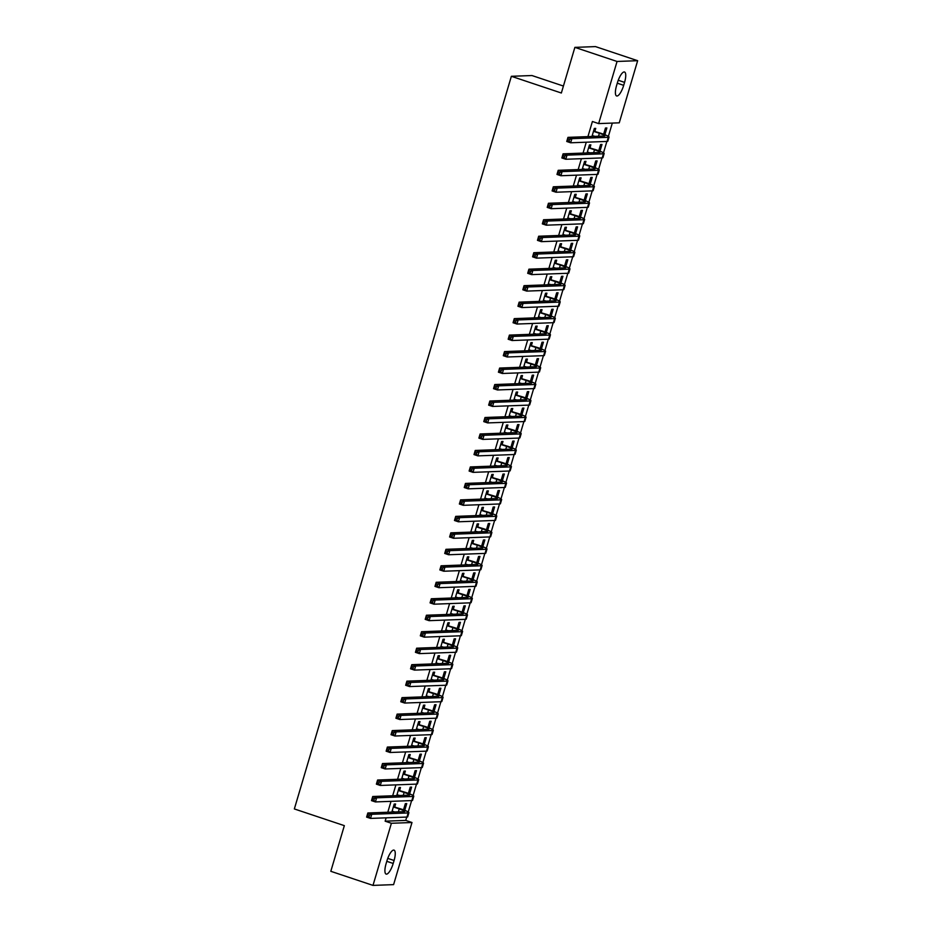 <?xml version="1.0" encoding="UTF-8"?>
<svg xmlns="http://www.w3.org/2000/svg" width="932" height="932" viewBox="0 0 932 932"><rect width="100%" height="100%" fill="white"/><g stroke="black" fill="none" stroke-linecap="round" stroke-linejoin="round"><path stroke-width="1.4" d="M386.139 817.83L385.149 821.185L405.746 820.416L406.736 817.061M408.239 811.993L411.618 800.588M413.121 795.52L416.499 784.103M418.002 779.036L421.38 767.63M422.883 762.562L426.262 751.145M427.765 746.078L431.143 734.672M432.646 729.605L436.025 718.188M437.527 713.12L440.906 701.714M442.409 696.647L445.787 685.23M447.29 680.162L450.669 668.757M452.171 663.689L455.55 652.272M457.053 647.204L460.431 635.799M461.934 630.731L465.313 619.326M466.815 614.246L470.194 602.841M471.697 597.773L475.075 586.368M476.578 581.288L479.957 569.883M481.46 564.815L484.838 553.41M486.341 548.342L489.719 536.925M491.222 531.857L494.601 520.452M496.104 515.384L499.482 503.967M500.985 498.9L504.363 487.494M505.866 482.427L509.245 471.01M510.748 465.942L514.126 454.536M515.629 449.469L519.008 438.052M520.51 432.984L523.889 421.579M525.392 416.511L528.77 405.094M530.273 400.026L533.652 388.621M535.154 383.553L538.533 372.136M540.036 367.068L543.414 355.663M544.917 350.595L548.296 339.178M549.798 334.11L553.177 322.705M554.68 317.637L558.058 306.22M559.561 301.153L562.94 289.747M564.442 284.679L567.821 273.274M569.324 268.195L572.702 256.789M574.205 251.722L577.584 240.316M579.087 235.237L582.465 223.831M583.968 218.764L587.346 207.358M588.849 202.279L592.228 190.874M593.731 185.806L597.109 174.4M598.612 169.333L601.99 157.916M603.493 152.848L606.872 141.443M608.375 136.375L612.312 123.082M405.746 820.416L411.991 822.513L393.595 884.631L372.998 885.4L391.393 823.271L411.991 822.513M563.417 86.047L531.962 75.539L511.365 76.296L294.349 808.941L344.339 825.647L330.813 871.303L372.998 885.4M511.365 76.296L561.355 93.014L574.881 47.369L595.478 46.6L637.651 60.697L619.256 122.826L598.647 123.595L617.054 61.465L637.651 60.697M409.614 793.866L411.618 787.121L410.231 787.167L408.379 793.4M399.688 790.208L400.48 787.528L399.094 787.587L396.717 795.613M419.377 760.908L421.38 754.163L419.994 754.209L418.142 760.442M409.451 757.25L410.243 754.571L408.857 754.629L406.48 762.656M429.139 727.95L431.143 721.205L429.757 721.252L427.905 727.484M419.214 724.292L420.006 721.613L418.619 721.671L416.243 729.698M438.902 694.992L440.906 688.247L439.52 688.294L437.667 694.526M428.976 691.334L429.768 688.666L428.382 688.713L426.006 696.74M448.665 662.046L450.669 655.289L449.282 655.336L447.43 661.569M438.739 658.376L439.531 655.709L438.145 655.755L435.768 663.782M458.428 629.088L460.431 622.331L459.045 622.39L457.193 628.611M448.502 625.419L449.294 622.751L447.908 622.797L445.531 630.824M468.19 596.13L470.194 589.374L468.808 589.432L466.955 595.653M458.264 592.461L459.057 589.793L457.67 589.84L455.294 597.866M477.953 563.173L479.957 556.416L478.57 556.474L476.718 562.695M468.027 559.503L468.819 556.835L467.433 556.882L465.056 564.909M487.716 530.215L489.719 523.458L488.321 523.516L486.481 529.737M477.79 526.545L478.582 523.877L477.196 523.924L474.819 531.951M497.478 497.257L499.482 490.5L498.084 490.558L496.243 496.779M487.553 493.587L488.345 490.919L486.958 490.966L484.582 498.993M507.241 464.299L509.245 457.542L507.847 457.6L506.006 463.821M497.315 460.629L498.107 457.962L496.721 458.008L494.333 466.047M517.004 431.341L519.008 424.584L517.61 424.643L515.769 430.864M507.078 427.672L507.87 425.004L506.484 425.05L504.096 433.089M526.766 398.383L528.77 391.626L527.372 391.685L525.532 397.906M516.841 394.725L517.633 392.046L516.246 392.092L513.858 400.131M536.529 365.426L538.533 358.669L537.135 358.727L535.294 364.948M526.603 361.767L527.395 359.088L526.009 359.135L523.621 367.173M546.292 332.468L548.296 325.711L546.898 325.769L545.057 331.99M536.366 328.81L537.158 326.13L535.772 326.177L533.384 334.215M556.055 299.51L558.058 292.764L556.66 292.811L554.82 299.032M546.129 295.852L546.921 293.172L545.535 293.231L543.146 301.257M565.817 266.552L567.821 259.807L566.423 259.853L564.582 266.074M555.891 262.894L556.684 260.214L555.286 260.273L552.909 268.3M575.58 233.594L577.584 226.849L576.186 226.895L574.345 233.117M565.654 229.936L566.446 227.257L565.048 227.315L562.672 235.342M585.343 200.636L587.346 193.891L585.948 193.938L584.108 200.159M575.417 196.978L576.209 194.299L574.811 194.357L572.434 202.384M595.105 167.678L597.109 160.933L595.711 160.98L593.87 167.201M585.18 164.02L585.972 161.341L584.574 161.399L582.197 169.426M604.868 134.721L606.872 127.975L605.474 128.022L603.633 134.243M594.942 131.062L595.734 128.383L594.336 128.441L591.96 136.468M598.647 123.595L592.403 121.498L587.929 136.62M586.275 142.2L583.048 153.093M581.393 158.685L578.166 169.577M576.512 175.158L573.285 186.05M571.631 191.643L568.404 202.535M566.749 208.116L563.522 219.008M561.868 224.6L558.641 235.493M556.987 241.073L553.759 251.966M552.105 257.558L548.878 268.451M547.224 274.031L543.997 284.924M542.342 290.516L539.115 301.409M537.461 306.989L534.234 317.882M532.58 323.474L529.353 334.367M527.698 339.947L524.471 350.84M522.817 356.432L519.59 367.325M517.936 372.905L514.709 383.798M513.054 389.39L509.827 400.271M508.173 405.863L504.946 416.755M503.292 422.347L500.065 433.229M498.41 438.821L495.183 449.713M493.529 455.294L490.302 466.186M488.648 471.778L485.421 482.671M483.766 488.252L480.539 499.144M478.885 504.736L475.658 515.629M474.004 521.209L470.777 532.102M469.122 537.694L465.895 548.587M464.241 554.167L461.014 565.06M459.36 570.652L456.132 581.545M454.478 587.125L451.251 598.018M449.597 603.61L446.37 614.503M444.715 620.083L441.488 630.976M439.834 636.568L436.607 647.46M434.953 653.041L431.726 663.933M430.071 669.526L426.844 680.418M425.19 685.999L421.963 696.891M420.309 702.483L417.082 713.376M415.427 718.956L412.2 729.849M410.546 735.441L407.319 746.334M405.665 751.914L402.438 762.807M400.783 768.399L397.556 779.28M395.902 784.872L392.675 795.765M391.021 801.357L387.794 812.238M590.061 147.536L590.853 144.868L589.455 144.914L587.078 152.941M599.987 151.205L601.99 144.448L600.592 144.507L598.752 150.728M580.298 180.493L581.09 177.826L579.692 177.872L577.316 185.899M590.224 184.163L592.228 177.406L590.83 177.464L588.989 183.686M570.535 213.451L571.328 210.783L569.93 210.83L567.553 218.857M580.461 217.121L582.465 210.364L581.067 210.422L579.226 216.643M560.773 246.409L561.565 243.741L560.167 243.788L557.79 251.815M570.699 250.079L572.702 243.322L571.304 243.38L569.464 249.601M551.01 279.367L551.802 276.699L550.416 276.746L548.028 284.773M560.936 283.037L562.94 276.28L561.542 276.338L559.701 282.559M541.247 312.325L542.04 309.657L540.653 309.704L538.265 317.73M551.173 315.995L553.177 309.238L551.779 309.284L549.938 315.517M531.485 345.283L532.277 342.603L530.89 342.661L528.502 350.688M541.41 348.941L543.414 342.195L542.016 342.242L540.176 348.475M521.722 378.241L522.514 375.561L521.128 375.619L518.74 383.646M531.648 381.899L533.652 375.153L532.254 375.2L530.413 381.433M511.959 411.198L512.751 408.519L511.365 408.577L508.977 416.604M521.885 414.857L523.889 408.111L522.491 408.158L520.65 414.39M502.197 444.156L502.989 441.477L501.602 441.535L499.214 449.562M512.122 447.814L514.126 441.069L512.728 441.116L510.887 447.348M492.434 477.114L493.226 474.435L491.84 474.493L489.451 482.52M502.36 480.772L504.363 474.027L502.965 474.073L501.125 480.295M482.671 510.072L483.463 507.392L482.077 507.451L479.7 515.478M492.597 513.73L494.601 506.985L493.203 507.031L491.362 513.252M472.908 543.03L473.701 540.35L472.314 540.409L469.938 548.435M482.834 546.688L484.838 539.943L483.44 539.989L481.599 546.21M463.146 575.988L463.938 573.308L462.552 573.366L460.175 581.393M473.072 579.646L475.075 572.9L473.689 572.947L471.837 579.168M453.383 608.946L454.175 606.266L452.789 606.324L450.412 614.351M463.309 612.604L465.313 605.858L463.926 605.905L462.074 612.126M443.62 641.903L444.413 639.224L443.026 639.282L440.65 647.309M453.546 645.561L455.55 638.816L454.164 638.863L452.311 645.084M433.858 674.861L434.65 672.182L433.263 672.228L430.887 680.267M443.783 678.519L445.787 671.774L444.401 671.821L442.549 678.042M424.095 707.819L424.887 705.14L423.501 705.186L421.124 713.225M434.021 711.477L436.025 704.72L434.638 704.778L432.786 711M414.332 740.777L415.124 738.097L413.738 738.144L411.362 746.183M424.258 744.435L426.262 737.678L424.875 737.736L423.023 743.957M404.57 773.735L405.362 771.055L403.975 771.102L401.599 779.14M414.495 777.393L416.499 770.636L415.113 770.694L413.26 776.915M394.807 806.681L395.599 804.013L394.213 804.06L391.836 812.098M404.744 810.351L406.736 803.594L405.35 803.652L403.498 809.873M393.199 863.463A11.068 3.355 -71.5 0 1 386.128 874.088A11.068 3.355 -71.5 0 1 386.081 863.731L386.955 860.76A11.068 3.355 -71.5 0 1 394.026 850.135A11.068 3.355 -71.5 0 1 394.085 860.492L393.199 863.463L386.792 861.319M574.881 47.369L617.054 61.465M385.149 821.185L391.393 823.271M617.45 82.633A11.068 3.355 -71.5 0 1 624.522 72.009A11.068 3.355 -71.5 0 1 624.568 82.377L623.694 85.336A11.068 3.355 -71.5 0 1 616.623 95.961A11.068 3.355 -71.5 0 1 616.565 85.604L617.45 82.633M592.204 135.653L595 136.352M593.975 131.482L599.381 133.288A8.644 0.932 -163.5 0 1 604.88 135.851A8.644 0.932 -163.5 0 1 604.402 136.002L567.961 137.365L571.875 138.67L608.305 137.307A12.966 1.398 16.5 0 0 609.027 137.074A12.966 1.398 16.5 0 0 600.767 133.241L593.544 131.109M592.903 135.653L592.181 135.711M593.847 130.107L595.373 131.435M569.603 139.532L571.875 138.67L570.652 142.782L566.749 141.478L567.961 137.365L567.553 140.662L569.126 141.186L569.603 139.532L568.042 139.019M569.126 141.186L570.652 142.782L607.093 141.431A12.966 1.398 16.5 0 0 607.804 141.198L609.027 137.074M566.749 141.478L567.553 140.662M587.323 152.126L590.119 152.836M589.094 147.967L594.5 149.772A8.644 0.932 -163.5 0 1 599.998 152.324A8.644 0.932 -163.5 0 1 599.521 152.487L563.079 153.838L566.994 155.143L603.423 153.792A12.966 1.398 16.5 0 0 604.146 153.559A12.966 1.398 16.5 0 0 595.886 149.714L588.663 147.594M588.022 152.137L587.3 152.196M588.966 146.592L590.492 147.908M564.722 156.017L566.994 155.143L565.771 159.267L561.868 157.962L563.079 153.838L562.672 157.135L564.244 157.659L564.722 156.017L563.161 155.493M564.244 157.659L565.771 159.267L602.212 157.904A12.966 1.398 16.5 0 0 602.922 157.671L604.146 153.559M561.868 157.962L562.672 157.135M582.442 168.61L585.238 169.309M584.213 164.44L589.618 166.245A8.644 0.932 -163.5 0 1 595.117 168.809A8.644 0.932 -163.5 0 1 594.639 168.96L558.198 170.311L562.113 171.628L598.542 170.265A12.966 1.398 16.5 0 0 599.264 170.032A12.966 1.398 16.5 0 0 591.005 166.199L583.782 164.067M583.141 168.61L582.418 168.669M584.084 163.065L585.611 164.393M559.841 172.49L562.113 171.628L560.889 175.74L556.987 174.435L558.198 170.311L557.802 173.62L559.363 174.144L559.841 172.49L558.28 171.966M559.363 174.144L560.889 175.74L597.33 174.389A12.966 1.398 16.5 0 0 598.041 174.156L599.264 170.032M556.987 174.435L557.802 173.62M577.56 185.084L580.356 185.794M579.331 180.925L584.737 182.73A8.644 0.932 -163.5 0 1 590.236 185.282A8.644 0.932 -163.5 0 1 589.758 185.445L553.317 186.796L557.231 188.101L593.661 186.75A12.966 1.398 16.5 0 0 594.383 186.517A12.966 1.398 16.5 0 0 586.123 182.672L578.9 180.552M578.259 185.095L577.537 185.153M579.203 179.55L580.729 180.866M554.971 188.975L557.231 188.101L556.008 192.225L552.105 190.92L553.317 186.796L552.921 190.093L554.482 190.617L554.971 188.975L553.398 188.45M554.482 190.617L556.008 192.225L592.449 190.862A12.966 1.398 16.5 0 0 593.16 190.629L594.383 186.517M552.105 190.92L552.921 190.093M572.679 201.568L575.475 202.267M574.45 197.398L579.855 199.203A8.644 0.932 -163.5 0 1 585.354 201.766A8.644 0.932 -163.5 0 1 584.877 201.918L548.435 203.269L552.35 204.586L588.779 203.223A12.966 1.398 16.5 0 0 589.502 202.99A12.966 1.398 16.5 0 0 581.242 199.157L574.019 197.025M573.378 201.568L572.656 201.627M574.322 196.023L575.848 197.351M550.09 205.448L552.35 204.586L551.127 208.698L547.224 207.393L548.435 203.269L548.039 206.578L549.6 207.102L550.09 205.448L548.517 204.924M549.6 207.102L551.127 208.698L587.568 207.347A12.966 1.398 16.5 0 0 588.278 207.114L589.502 202.99M547.224 207.393L548.039 206.578M567.798 218.041L570.594 218.752M569.568 213.882L574.974 215.688A8.644 0.932 -163.5 0 1 580.473 218.239A8.644 0.932 -163.5 0 1 579.995 218.403L543.554 219.754L547.468 221.059L583.898 219.707A12.966 1.398 16.5 0 0 584.62 219.474A12.966 1.398 16.5 0 0 576.36 215.63L569.137 213.51M568.497 218.053L567.774 218.111M569.44 212.508L570.966 213.824M545.208 221.933L547.468 221.059L546.245 225.183L542.342 223.878L543.554 219.754L543.158 223.051L544.719 223.575L545.208 221.933L543.636 221.408M544.719 223.575L546.245 225.183L582.686 223.82A12.966 1.398 16.5 0 0 583.397 223.587L584.62 219.474M542.342 223.878L543.158 223.051M562.916 234.526L565.712 235.225M564.687 230.355L570.093 232.161A8.644 0.932 -163.5 0 1 575.592 234.724A8.644 0.932 -163.5 0 1 575.114 234.876L538.673 236.227L542.587 237.532L579.017 236.18A12.966 1.398 16.5 0 0 579.739 235.947A12.966 1.398 16.5 0 0 571.479 232.115L564.256 229.983M563.615 234.526L562.893 234.584M564.559 228.981L566.085 230.309M540.327 238.406L542.587 237.532L541.364 241.656L537.461 240.351L538.673 236.227L538.277 239.536L539.838 240.06L540.327 238.406L538.754 237.881M539.838 240.06L541.364 241.656L577.805 240.305A12.966 1.398 16.5 0 0 578.516 240.072L579.739 235.947M537.461 240.351L538.277 239.536M558.035 250.999L560.831 251.71M559.806 246.84L565.211 248.646A8.644 0.932 -163.5 0 1 570.71 251.197A8.644 0.932 -163.5 0 1 570.233 251.36L533.791 252.712L537.706 254.017L574.135 252.665A12.966 1.398 16.5 0 0 574.858 252.432A12.966 1.398 16.5 0 0 566.598 248.588L559.375 246.467M558.734 251.011L558.012 251.069M559.678 245.454L561.204 246.782M535.446 254.89L537.706 254.017L536.483 258.141L532.58 256.824L533.791 252.712L533.395 256.009L534.956 256.533L535.446 254.89L533.873 254.366M534.956 256.533L536.483 258.141L572.924 256.778A12.966 1.398 16.5 0 0 573.634 256.545L574.858 252.432M532.58 256.824L533.395 256.009M553.154 267.484L555.95 268.183M554.924 263.313L560.33 265.119A8.644 0.932 -163.5 0 1 565.829 267.682A8.644 0.932 -163.5 0 1 565.351 267.834L528.91 269.185L532.824 270.49L569.254 269.138A12.966 1.398 16.5 0 0 569.976 268.905A12.966 1.398 16.5 0 0 561.716 265.072L554.493 262.94M553.853 267.484L553.142 267.542M554.796 261.939L556.322 263.267M530.564 271.363L532.824 270.49L531.601 274.614L527.698 273.309L528.91 269.185L528.514 272.494L530.075 273.018L530.564 271.363L528.992 270.839M530.075 273.018L531.601 274.614L568.042 273.262A12.966 1.398 16.5 0 0 568.753 273.029L569.976 268.905M527.698 273.309L528.514 272.494M548.272 283.957L551.068 284.668M550.043 279.798L555.449 281.604A8.644 0.932 -163.5 0 1 560.947 284.155A8.644 0.932 -163.5 0 1 560.47 284.318L524.029 285.67L527.943 286.974L564.373 285.623A12.966 1.398 16.5 0 0 565.095 285.39A12.966 1.398 16.5 0 0 556.835 281.546L549.624 279.425M548.971 283.969L548.261 284.027M549.915 278.412L551.441 279.74M525.683 287.848L527.943 286.974L526.72 291.099L522.817 289.782L524.029 285.67L523.633 288.967L525.194 289.491L525.683 287.848L524.11 287.324M525.194 289.491L526.72 291.099L563.161 289.736A12.966 1.398 16.5 0 0 563.872 289.502L565.095 285.39M522.817 289.782L523.633 288.967M543.391 300.442L546.187 301.141M545.162 296.271L550.567 298.077A8.644 0.932 -163.5 0 1 556.066 300.64A8.644 0.932 -163.5 0 1 555.588 300.791L519.147 302.143L523.062 303.448L559.491 302.096A12.966 1.398 16.5 0 0 560.214 301.863A12.966 1.398 16.5 0 0 551.954 298.03L544.742 295.898M544.09 300.442L543.379 300.5M545.034 294.896L546.56 296.225M520.802 304.321L523.062 303.448L521.838 307.572L517.936 306.267L519.147 302.143L518.751 305.451L520.312 305.976L520.802 304.321L519.24 303.797M520.312 305.976L521.838 307.572L558.28 306.22A12.966 1.398 16.5 0 0 558.99 305.987L560.214 301.863M517.936 306.267L518.751 305.451M538.51 316.915L541.306 317.626M540.28 312.756L545.686 314.562A8.644 0.932 -163.5 0 1 551.185 317.113A8.644 0.932 -163.5 0 1 550.707 317.276L514.266 318.627L518.18 319.932L554.622 318.581A12.966 1.398 16.5 0 0 555.332 318.336A12.966 1.398 16.5 0 0 547.072 314.503L539.861 312.383M539.209 316.915L538.498 316.985M540.152 311.37L541.678 312.698M515.92 320.806L518.18 319.932L516.957 324.045L513.054 322.74L514.266 318.627L513.87 321.924L515.431 322.449L515.92 320.806L514.359 320.282M515.431 322.449L516.957 324.045L553.398 322.693A12.966 1.398 16.5 0 0 554.109 322.46L555.332 318.336M513.054 322.74L513.87 321.924M533.628 333.4L536.424 334.099M535.399 329.229L540.805 331.035A8.644 0.932 -163.5 0 1 546.303 333.598A8.644 0.932 -163.5 0 1 545.826 333.749L509.396 335.101L513.299 336.405L549.74 335.054A12.966 1.398 16.5 0 0 550.451 334.821A12.966 1.398 16.5 0 0 542.191 330.988L534.98 328.856M534.327 333.4L533.617 333.458M535.271 327.854L536.797 329.182M511.039 337.279L513.299 336.405L512.076 340.53L508.173 339.225L509.396 335.101L508.988 338.409L510.55 338.933L511.039 337.279L509.478 336.755M510.55 338.933L512.076 340.53L548.517 339.178A12.966 1.398 16.5 0 0 549.228 338.945L550.451 334.821M508.173 339.225L508.988 338.409M528.747 349.873L531.543 350.583M530.518 345.714L535.923 347.508A8.644 0.932 -163.5 0 1 541.422 350.071A8.644 0.932 -163.5 0 1 540.944 350.234L504.515 351.585L508.418 352.89L544.859 351.539A12.966 1.398 16.5 0 0 545.57 351.294A12.966 1.398 16.5 0 0 537.31 347.461L530.098 345.341M529.446 349.873L528.735 349.931M530.39 344.327L531.916 345.656M506.158 353.764L508.418 352.89L507.194 357.003L503.292 355.698L504.515 351.585L504.107 354.882L505.668 355.407L506.158 353.764L504.596 353.24M505.668 355.407L507.194 357.003L543.636 355.651A12.966 1.398 16.5 0 0 544.346 355.418L545.57 351.294M503.292 355.698L504.107 354.882M523.866 366.358L526.662 367.057M525.636 362.187L531.042 363.993A8.644 0.932 -163.5 0 1 536.541 366.556A8.644 0.932 -163.5 0 1 536.063 366.707L499.634 368.058L503.536 369.363L539.977 368.012A12.966 1.398 16.5 0 0 540.688 367.779A12.966 1.398 16.5 0 0 532.428 363.946L525.217 361.814M524.565 366.358L523.854 366.416M525.508 360.812L527.034 362.14M501.276 370.237L503.536 369.363L502.313 373.487L498.41 372.183L499.634 368.058L499.226 371.367L500.787 371.891L501.276 370.237L499.715 369.713M500.787 371.891L502.313 373.487L538.754 372.136A12.966 1.398 16.5 0 0 539.465 371.903L540.688 367.779M498.41 372.183L499.226 371.367M518.984 382.831L521.78 383.53M520.755 378.66L526.161 380.466A8.644 0.932 -163.5 0 1 531.659 383.029A8.644 0.932 -163.5 0 1 531.182 383.18L494.752 384.543L498.655 385.848L535.096 384.497A12.966 1.398 16.5 0 0 535.807 384.252A12.966 1.398 16.5 0 0 527.547 380.419L520.336 378.287M519.683 382.831L518.973 382.889M520.627 377.285L522.153 378.613M496.395 386.722L498.655 385.848L497.432 389.96L493.529 388.656L494.752 384.543L494.344 387.84L495.906 388.364L496.395 386.722L494.834 386.197M495.906 388.364L497.432 389.96L533.873 388.609A12.966 1.398 16.5 0 0 534.584 388.376L535.807 384.252M493.529 388.656L494.344 387.84M514.103 399.304L516.899 400.014M515.874 395.145L521.279 396.95A8.644 0.932 -163.5 0 1 526.778 399.513A8.644 0.932 -163.5 0 1 526.3 399.665L489.871 401.016L493.774 402.321L530.215 400.97A12.966 1.398 16.5 0 0 530.925 400.737A12.966 1.398 16.5 0 0 522.666 396.892L515.454 394.772M514.802 399.315L514.091 399.374M515.745 393.77L517.272 395.098M491.513 403.195L493.774 402.321L492.55 406.445L488.648 405.14L489.871 401.016L489.463 404.325L491.024 404.838L491.513 403.195L489.952 402.671M491.024 404.838L492.55 406.445L528.992 405.094A12.966 1.398 16.5 0 0 529.702 404.861L530.925 400.737M488.648 405.14L489.463 404.325M509.222 415.788L512.018 416.488M510.992 411.618L516.398 413.424A8.644 0.932 -163.5 0 1 521.897 415.987A8.644 0.932 -163.5 0 1 521.419 416.138L484.99 417.501L488.892 418.806L525.333 417.443A12.966 1.398 16.5 0 0 526.044 417.21A12.966 1.398 16.5 0 0 517.784 413.377L510.573 411.245M509.921 415.788L509.21 415.847M510.864 410.243L512.39 411.571M486.632 419.668L488.892 418.806L487.669 422.918L483.766 421.613L484.99 417.501L484.582 420.798L486.143 421.322L486.632 419.668L485.071 419.155M486.143 421.322L487.669 422.918L524.11 421.567A12.966 1.398 16.5 0 0 524.821 421.334L526.044 417.21M483.766 421.613L484.582 420.798M504.34 432.262L507.136 432.972M506.111 428.103L511.517 429.908A8.644 0.932 -163.5 0 1 517.015 432.46A8.644 0.932 -163.5 0 1 516.538 432.623L480.108 433.974L484.011 435.279L520.452 433.928A12.966 1.398 16.5 0 0 521.163 433.695A12.966 1.398 16.5 0 0 512.903 429.85L505.692 427.73M505.039 432.273L504.328 432.332M505.983 426.728L507.509 428.044M481.751 436.153L484.011 435.279L482.788 439.403L478.885 438.098L480.108 433.974L479.7 437.283L481.262 437.795L481.751 436.153L480.19 435.628M481.262 437.795L482.788 439.403L519.229 438.052A12.966 1.398 16.5 0 0 519.94 437.807L521.163 433.695M478.885 438.098L479.7 437.283M499.459 448.746L502.255 449.445M501.23 444.576L506.635 446.381A8.644 0.932 -163.5 0 1 512.134 448.944A8.644 0.932 -163.5 0 1 511.656 449.096L475.227 450.459L479.13 451.764L515.571 450.401A12.966 1.398 16.5 0 0 516.281 450.168A12.966 1.398 16.5 0 0 508.022 446.335L500.81 444.203M500.158 448.746L499.447 448.805M501.101 443.201L502.628 444.529M476.869 452.626L479.13 451.764L477.906 455.876L474.004 454.571L475.227 450.459L474.819 453.756L476.38 454.28L476.869 452.626L475.308 452.113M476.38 454.28L477.906 455.876L514.347 454.525A12.966 1.398 16.5 0 0 515.058 454.292L516.281 450.168M474.004 454.571L474.819 453.756M494.577 465.219L497.373 465.93M496.348 461.06L501.754 462.866A8.644 0.932 -163.5 0 1 507.253 465.418A8.644 0.932 -163.5 0 1 506.775 465.581L470.345 466.932L474.248 468.237L510.689 466.885A12.966 1.398 16.5 0 0 511.4 466.652A12.966 1.398 16.5 0 0 503.14 462.808L495.929 460.688M495.276 465.231L494.566 465.289M496.22 459.686L497.746 461.002M471.988 469.111L474.248 468.237L473.025 472.361L469.122 471.056L470.345 466.932L469.938 470.241L471.499 470.753L471.988 469.111L470.427 468.586M471.499 470.753L473.025 472.361L509.466 471.01A12.966 1.398 16.5 0 0 510.177 470.765L511.4 466.652M469.122 471.056L469.938 470.241M489.696 481.704L492.492 482.403M491.467 477.534L496.873 479.339A8.644 0.932 -163.5 0 1 502.371 481.902A8.644 0.932 -163.5 0 1 501.894 482.054L465.464 483.417L469.367 484.722L505.808 483.358A12.966 1.398 16.5 0 0 506.519 483.125A12.966 1.398 16.5 0 0 498.259 479.293L491.048 477.161M490.395 481.704L489.684 481.762M491.339 476.159L492.865 477.487M467.107 485.584L469.367 484.722L468.144 488.834L464.241 487.529L465.464 483.417L465.056 486.714L466.617 487.238L467.107 485.584L465.546 485.071M466.617 487.238L468.144 488.834L504.585 487.483A12.966 1.398 16.5 0 0 505.295 487.25L506.519 483.125M464.241 487.529L465.056 486.714M484.815 498.177L487.611 498.888M486.586 494.018L491.991 495.824A8.644 0.932 -163.5 0 1 497.49 498.375A8.644 0.932 -163.5 0 1 497.012 498.538L460.583 499.89L464.486 501.195L500.927 499.843A12.966 1.398 16.5 0 0 501.637 499.61A12.966 1.398 16.5 0 0 493.377 495.766L486.166 493.645M485.514 498.189L484.803 498.247M486.457 492.644L487.984 493.96M462.225 502.068L464.486 501.195L463.262 505.319L459.36 504.014L460.583 499.89L460.175 503.198L461.736 503.711L462.225 502.068L460.664 501.544M461.736 503.711L463.262 505.319L499.703 503.956A12.966 1.398 16.5 0 0 500.414 503.723L501.637 499.61M459.36 504.014L460.175 503.198M479.933 514.662L482.729 515.361M481.704 510.491L487.11 512.297A8.644 0.932 -163.5 0 1 492.609 514.86A8.644 0.932 -163.5 0 1 492.131 515.012L455.701 516.375L459.604 517.679L496.045 516.316A12.966 1.398 16.5 0 0 496.756 516.083A12.966 1.398 16.5 0 0 488.496 512.25L481.285 510.119M480.632 514.662L479.922 514.72M481.576 509.117L483.102 510.445M457.344 518.542L459.604 517.679L458.381 521.792L454.478 520.487L455.701 516.375L455.294 519.672L456.855 520.196L457.344 518.542L455.783 518.029M456.855 520.196L458.381 521.792L494.822 520.44A12.966 1.398 16.5 0 0 495.533 520.207L496.756 516.083M454.478 520.487L455.294 519.672M475.052 531.135L477.848 531.846M476.823 526.976L482.228 528.782A8.644 0.932 -163.5 0 1 487.727 531.333A8.644 0.932 -163.5 0 1 487.25 531.496L450.82 532.848L454.723 534.153L491.164 532.801A12.966 1.398 16.5 0 0 491.875 532.568A12.966 1.398 16.5 0 0 483.615 528.724L476.403 526.603M475.751 531.147L475.04 531.205M476.695 525.601L478.221 526.918M452.463 535.026L454.723 534.153L453.5 538.277L449.597 536.972L450.82 532.848L450.412 536.145L451.973 536.669L452.463 535.026L450.902 534.502M451.973 536.669L453.5 538.277L489.941 536.914A12.966 1.398 16.5 0 0 490.651 536.681L491.875 532.568M449.597 536.972L450.412 536.145M470.171 547.62L472.967 548.319M471.942 543.449L477.347 545.255A8.644 0.932 -163.5 0 1 482.846 547.818A8.644 0.932 -163.5 0 1 482.368 547.969L445.939 549.321L449.841 550.637L486.283 549.274A12.966 1.398 16.5 0 0 486.993 549.041A12.966 1.398 16.5 0 0 478.733 545.208L471.522 543.076M470.87 547.62L470.159 547.678M471.813 542.075L473.34 543.403M447.581 551.499L449.841 550.637L448.618 554.75L444.715 553.445L445.939 549.321L445.531 552.629L447.092 553.154L447.581 551.499L446.02 550.975M447.092 553.154L448.618 554.75L485.059 553.398A12.966 1.398 16.5 0 0 485.77 553.165L486.993 549.041M444.715 553.445L445.531 552.629M465.289 564.093L468.085 564.804M467.06 559.934L472.466 561.74A8.644 0.932 -163.5 0 1 477.965 564.291A8.644 0.932 -163.5 0 1 477.487 564.454L441.057 565.806L444.96 567.11L481.401 565.759A12.966 1.398 16.5 0 0 482.112 565.526A12.966 1.398 16.5 0 0 473.852 561.681L466.641 559.561M466 564.105L465.278 564.163M466.932 558.559L468.458 559.876M442.7 567.984L444.96 567.11L443.737 571.234L439.834 569.93L441.057 565.806L440.65 569.102L442.211 569.627L442.7 567.984L441.139 567.46M442.211 569.627L443.737 571.234L480.178 569.871A12.966 1.398 16.5 0 0 480.889 569.638L482.112 565.526M439.834 569.93L440.65 569.102M460.408 580.578L463.204 581.277M462.19 576.407L467.584 578.213A8.644 0.932 -163.5 0 1 473.083 580.776A8.644 0.932 -163.5 0 1 472.606 580.927L436.176 582.279L440.079 583.595L476.52 582.232A12.966 1.398 16.5 0 0 477.231 581.999A12.966 1.398 16.5 0 0 468.971 578.166L461.759 576.034M461.119 580.578L460.396 580.636M462.051 575.032L463.577 576.36M437.819 584.457L440.079 583.595L438.856 587.708L434.953 586.403L436.176 582.279L435.768 585.587L437.329 586.112L437.819 584.457L436.258 583.933M437.329 586.112L438.856 587.708L475.297 586.356A12.966 1.398 16.5 0 0 476.007 586.123L477.231 581.999M434.953 586.403L435.768 585.587M455.527 597.051L458.323 597.762M457.309 592.892L462.703 594.698A8.644 0.932 -163.5 0 1 468.202 597.249A8.644 0.932 -163.5 0 1 467.724 597.412L431.295 598.763L435.197 600.068L471.639 598.717A12.966 1.398 16.5 0 0 472.349 598.484A12.966 1.398 16.5 0 0 464.089 594.639L456.878 592.519M456.237 597.062L455.515 597.121M457.169 591.505L458.695 592.834M432.937 600.942L435.197 600.068L433.974 604.192L430.071 602.888L431.295 598.763L430.887 602.06L432.448 602.585L432.937 600.942L431.376 600.418M432.448 602.585L433.974 604.192L470.415 602.829A12.966 1.398 16.5 0 0 471.126 602.596L472.349 598.484M430.071 602.888L430.887 602.06M450.645 613.536L453.441 614.235M452.428 609.365L457.822 611.171A8.644 0.932 -163.5 0 1 463.32 613.734A8.644 0.932 -163.5 0 1 462.843 613.885L426.413 615.237L430.316 616.541L466.757 615.19A12.966 1.398 16.5 0 0 467.468 614.957A12.966 1.398 16.5 0 0 459.208 611.124L451.997 608.992M451.356 613.536L450.634 613.594M452.288 607.99L453.814 609.318M428.056 617.415L430.316 616.541L429.093 620.665L425.19 619.361L426.413 615.237L426.006 618.545L427.567 619.069L428.056 617.415L426.495 616.891M427.567 619.069L429.093 620.665L465.534 619.314A12.966 1.398 16.5 0 0 466.245 619.081L467.468 614.957M425.19 619.361L426.006 618.545M445.764 630.009L448.56 630.719M447.546 625.85L452.94 627.655A8.644 0.932 -163.5 0 1 458.439 630.207A8.644 0.932 -163.5 0 1 457.973 630.37L421.532 631.721L425.435 633.026L461.876 631.675A12.966 1.398 16.5 0 0 462.587 631.442A12.966 1.398 16.5 0 0 454.327 627.597L447.115 625.477M446.475 630.02L445.752 630.079M447.407 624.463L448.933 625.791M423.175 633.9L425.435 633.026L424.211 637.15L420.309 635.834L421.532 631.721L421.124 635.018L422.685 635.542L423.175 633.9L421.613 633.376M422.685 635.542L424.211 637.15L460.653 635.787A12.966 1.398 16.5 0 0 461.363 635.554L462.587 631.442M420.309 635.834L421.124 635.018M440.883 646.493L443.679 647.192M442.665 642.323L448.059 644.129A8.644 0.932 -163.5 0 1 453.558 646.692A8.644 0.932 -163.5 0 1 453.092 646.843L416.651 648.194L420.553 649.499L456.995 648.148A12.966 1.398 16.5 0 0 457.705 647.915A12.966 1.398 16.5 0 0 449.445 644.082L442.234 641.95M441.593 646.493L440.871 646.552M442.525 640.948L444.051 642.276M418.293 650.373L420.553 649.499L419.33 653.623L415.427 652.318L416.651 648.194L416.243 651.503L417.804 652.027L418.293 650.373L416.732 649.849M417.804 652.027L419.33 653.623L455.771 652.272A12.966 1.398 16.5 0 0 456.482 652.039L457.705 647.915M415.427 652.318L416.243 651.503M436.001 662.967L438.797 663.677M437.784 658.808L443.178 660.613A8.644 0.932 -163.5 0 1 448.676 663.165A8.644 0.932 -163.5 0 1 448.21 663.328L411.769 664.679L415.672 665.984L452.113 664.633A12.966 1.398 16.5 0 0 452.824 664.399A12.966 1.398 16.5 0 0 444.564 660.555L437.353 658.435M436.712 662.978L435.99 663.036M437.644 657.421L439.17 658.749M413.412 666.858L415.672 665.984L414.449 670.108L410.546 668.792L411.769 664.679L411.362 667.976L412.923 668.5L413.412 666.858L411.851 666.333M412.923 668.5L414.449 670.108L450.89 668.745A12.966 1.398 16.5 0 0 451.601 668.512L452.824 664.399M410.546 668.792L411.362 667.976M431.12 679.451L433.916 680.15M432.902 675.281L438.296 677.086A8.644 0.932 -163.5 0 1 443.795 679.649A8.644 0.932 -163.5 0 1 443.329 679.801L406.888 681.152L410.791 682.457L447.232 681.106A12.966 1.398 16.5 0 0 447.942 680.873A12.966 1.398 16.5 0 0 439.683 677.04L432.471 674.908M431.831 679.451L431.108 679.51M432.763 673.906L434.289 675.234M408.531 683.331L410.791 682.457L409.567 686.581L405.665 685.276L406.888 681.152L406.48 684.461L408.041 684.985L408.531 683.331L406.969 682.807M408.041 684.985L409.567 686.581L446.009 685.23A12.966 1.398 16.5 0 0 446.719 684.997L447.942 680.873M405.665 685.276L406.48 684.461M426.239 695.924L429.035 696.635M428.021 691.765L433.415 693.571A8.644 0.932 -163.5 0 1 438.925 696.122A8.644 0.932 -163.5 0 1 438.448 696.286L402.007 697.637L405.909 698.942L442.351 697.59A12.966 1.398 16.5 0 0 443.061 697.346A12.966 1.398 16.5 0 0 434.813 693.513L427.59 691.393M426.949 695.924L426.227 695.983M427.881 690.379L429.407 691.707M403.649 699.816L405.909 698.942L404.686 703.054L400.783 701.749L402.007 697.637L401.599 700.934L403.16 701.458L403.649 699.816L402.088 699.291M403.16 701.458L404.686 703.054L441.127 701.703A12.966 1.398 16.5 0 0 441.838 701.47L443.061 697.346M400.783 701.749L401.599 700.934M421.357 712.409L424.153 713.108M423.14 708.238L428.534 710.044A8.644 0.932 -163.5 0 1 434.044 712.607A8.644 0.932 -163.5 0 1 433.566 712.759L397.125 714.11L401.028 715.415L437.469 714.063A12.966 1.398 16.5 0 0 438.18 713.83A12.966 1.398 16.5 0 0 429.932 709.998L422.709 707.866M422.068 712.409L421.346 712.467M423 706.864L424.526 708.192M398.768 716.289L401.028 715.415L399.805 719.539L395.902 718.234L397.125 714.11L396.717 717.419L398.279 717.943L398.768 716.289L397.207 715.764M398.279 717.943L399.805 719.539L436.246 718.188A12.966 1.398 16.5 0 0 436.957 717.955L438.18 713.83M395.902 718.234L396.717 717.419M416.476 728.882L419.272 729.581M418.258 724.723L423.652 726.517A8.644 0.932 -163.5 0 1 429.163 729.08A8.644 0.932 -163.5 0 1 428.685 729.232L392.244 730.595L396.147 731.9L432.588 730.548A12.966 1.398 16.5 0 0 433.298 730.304A12.966 1.398 16.5 0 0 425.05 726.471L417.827 724.35M417.187 728.882L416.464 728.941M418.118 723.337L419.645 724.665M393.887 732.773L396.147 731.9L394.923 736.012L391.021 734.707L392.244 730.595L391.836 733.892L393.397 734.416L393.887 732.773L392.325 732.249M393.397 734.416L394.923 736.012L431.365 734.661A12.966 1.398 16.5 0 0 432.075 734.428L433.298 730.304M391.021 734.707L391.836 733.892M411.595 745.355L414.39 746.066M413.377 741.196L418.771 743.002A8.644 0.932 -163.5 0 1 424.281 745.565A8.644 0.932 -163.5 0 1 423.804 745.716L387.363 747.068L391.265 748.373L427.706 747.021A12.966 1.398 16.5 0 0 428.417 746.788A12.966 1.398 16.5 0 0 420.169 742.955L412.946 740.823M412.305 745.367L411.583 745.425M413.237 739.822L414.763 741.15M389.005 749.246L391.265 748.373L390.042 752.497L386.139 751.192L387.363 747.068L386.955 750.377L388.516 750.901L389.005 749.246L387.444 748.722M388.516 750.901L390.042 752.497L426.483 751.145A12.966 1.398 16.5 0 0 427.194 750.912L428.417 746.788M386.139 751.192L386.955 750.377M406.713 761.84L409.509 762.539M408.496 757.669L413.89 759.475A8.644 0.932 -163.5 0 1 419.4 762.038A8.644 0.932 -163.5 0 1 418.922 762.19L382.481 763.553L386.384 764.857L422.825 763.506A12.966 1.398 16.5 0 0 423.536 763.261A12.966 1.398 16.5 0 0 415.288 759.429L408.065 757.297M407.424 761.84L406.702 761.898M408.356 756.295L409.882 757.623M384.124 765.731L386.384 764.857L385.161 768.97L381.258 767.665L382.481 763.553L382.073 766.85L383.635 767.374L384.124 765.731L382.563 765.207M383.635 767.374L385.161 768.97L421.602 767.619A12.966 1.398 16.5 0 0 422.324 767.386L423.536 763.261M381.258 767.665L382.073 766.85M401.843 778.313L404.628 779.024M403.614 774.154L409.008 775.96A8.644 0.932 -163.5 0 1 414.519 778.523A8.644 0.932 -163.5 0 1 414.041 778.674L377.6 780.026L381.503 781.331L417.944 779.979A12.966 1.398 16.5 0 0 418.654 779.746A12.966 1.398 16.5 0 0 410.406 775.902L403.183 773.781M402.542 778.325L401.82 778.383M403.474 772.779L405.001 774.108M379.242 782.204L381.503 781.331L380.279 785.455L376.377 784.15L377.6 780.026L377.192 783.334L378.753 783.847L379.242 782.204L377.681 781.68M378.753 783.847L380.279 785.455L416.721 784.103A12.966 1.398 16.5 0 0 417.443 783.859L418.654 779.746M376.377 784.15L377.192 783.334M396.962 794.798L399.746 795.497M398.733 790.627L404.127 792.433A8.644 0.932 -163.5 0 1 409.637 794.996A8.644 0.932 -163.5 0 1 409.16 795.147L372.718 796.511L376.621 797.815L413.062 796.452A12.966 1.398 16.5 0 0 413.773 796.219A12.966 1.398 16.5 0 0 405.525 792.386L398.302 790.254M397.661 794.798L396.939 794.856M398.593 789.253L400.119 790.581M374.361 798.677L376.621 797.815L375.398 801.928L371.495 800.623L372.718 796.511L372.311 799.807L373.872 800.332L374.361 798.677L372.8 798.165M373.872 800.332L375.398 801.928L411.839 800.576A12.966 1.398 16.5 0 0 412.561 800.343L413.773 796.219M371.495 800.623L372.311 799.807M392.081 811.271L394.865 811.982M393.852 807.112L399.245 808.918A8.644 0.932 -163.5 0 1 404.756 811.469A8.644 0.932 -163.5 0 1 404.278 811.632L367.837 812.984L371.74 814.288L408.181 812.937A12.966 1.398 16.5 0 0 408.892 812.704A12.966 1.398 16.5 0 0 400.643 808.86L393.421 806.739M392.78 811.283L392.057 811.341M393.712 805.737L395.238 807.054M369.48 815.162L371.74 814.288L370.517 818.413L366.614 817.108L367.837 812.984L367.429 816.292L368.99 816.805L369.48 815.162L367.919 814.638M368.99 816.805L370.517 818.413L406.958 817.061A12.966 1.398 16.5 0 0 407.68 816.816L408.892 812.704M366.614 817.108L367.429 816.292M624.568 82.377L618.242 80.257M623.694 85.336L617.275 83.193M394.085 860.492L387.747 858.384M599.381 133.288L598.507 136.223M608.305 137.307L607.093 141.431M594.5 149.772L593.626 152.708M603.423 153.792L602.212 157.904M589.618 166.245L588.744 169.181M598.542 170.265L597.33 174.389M584.737 182.73L583.863 185.666M593.661 186.75L592.449 190.862M579.855 199.203L578.982 202.139M588.779 203.223L587.568 207.347M574.974 215.688L574.1 218.612M583.898 219.707L582.686 223.82M570.093 232.161L569.219 235.097M579.017 236.18L577.805 240.305M565.211 248.646L564.338 251.57M574.135 252.665L572.924 256.778M560.33 265.119L559.456 268.055M569.254 269.138L568.042 273.262M555.449 281.604L554.575 284.528M564.373 285.623L563.161 289.736M550.567 298.077L549.694 301.013M559.491 302.096L558.28 306.22M545.686 314.562L544.812 317.486M554.622 318.581L553.398 322.693M540.805 331.035L539.931 333.971M549.74 335.054L548.517 339.178M535.923 347.508L535.05 350.444M544.859 351.539L543.636 355.651M531.042 363.993L530.168 366.928M539.977 368.012L538.754 372.136M526.161 380.466L525.287 383.402M535.096 384.497L533.873 388.609M521.279 396.95L520.405 399.886M530.215 400.97L528.992 405.094M516.398 413.424L515.524 416.359M525.333 417.443L524.11 421.567M511.517 429.908L510.643 432.844M520.452 433.928L519.229 438.052M506.635 446.381L505.761 449.317M515.571 450.401L514.347 454.525M501.754 462.866L500.88 465.802M510.689 466.885L509.466 471.01M496.873 479.339L495.999 482.275M505.808 483.358L504.585 487.483M491.991 495.824L491.117 498.76M500.927 499.843L499.703 503.956M487.11 512.297L486.236 515.233M496.045 516.316L494.822 520.44M482.228 528.782L481.355 531.718M491.164 532.801L489.941 536.914M477.347 545.255L476.473 548.191M486.283 549.274L485.059 553.398M472.466 561.74L471.592 564.676M481.401 565.759L480.178 569.871M467.584 578.213L466.711 581.149M476.52 582.232L475.297 586.356M462.703 594.698L461.829 597.622M471.639 598.717L470.415 602.829M457.822 611.171L456.948 614.106M466.757 615.19L465.534 619.314M452.94 627.655L452.067 630.58M461.876 631.675L460.653 635.787M448.059 644.129L447.185 647.064M456.995 648.148L455.771 652.272M443.178 660.613L442.304 663.537M452.113 664.633L450.89 668.745M438.296 677.086L437.423 680.022M447.232 681.106L446.009 685.23M433.415 693.571L432.541 696.495M442.351 697.59L441.127 701.703M428.534 710.044L427.66 712.98M437.469 714.063L436.246 718.188M423.652 726.517L422.779 729.453M432.588 730.548L431.365 734.661M418.771 743.002L417.897 745.938M427.706 747.021L426.483 751.145M413.89 759.475L413.016 762.411M422.825 763.506L421.602 767.619M409.008 775.96L408.146 778.896M417.944 779.979L416.721 784.103M404.127 792.433L403.265 795.369M413.062 796.452L411.839 800.576M399.245 808.918L398.383 811.854M408.181 812.937L406.958 817.061"/></g></svg>
